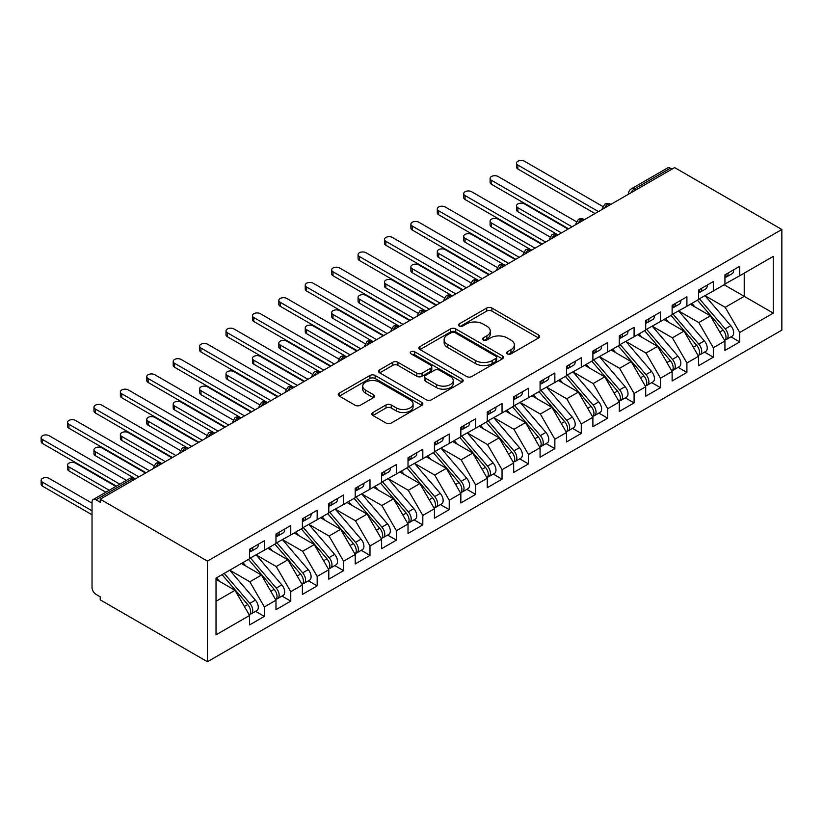 <?xml version="1.0" encoding="UTF-8"?>
<svg xmlns="http://www.w3.org/2000/svg" width="823" height="823" viewBox="0 0 823 823"><rect width="100%" height="100%" fill="white"/><g stroke="black" fill="none" stroke-linecap="round" stroke-linejoin="round"><path stroke-width="1.23" d="M507.4 353.869A2.562 1.481 0 0 0 511.032 353.869L538.571 337.965A3.662 2.119 0 0 0 539.641 336.473A3.662 2.119 0 0 0 538.571 334.971L491.907 308.039A3.662 2.119 0 0 0 486.722 308.039L459.183 323.933A2.562 1.481 0 0 0 458.432 324.982A2.562 1.481 0 0 0 459.183 326.031A2.562 1.481 0 0 0 462.814 326.031L466.374 323.974A11.728 6.769 0 0 1 482.967 323.974L486.856 326.217A11.728 6.769 0 0 1 490.292 331.011A11.728 6.769 0 0 1 486.856 335.794L483.286 337.852A2.562 1.481 0 0 0 482.535 338.901A2.562 1.481 0 0 0 483.286 339.95A2.562 1.481 0 0 0 486.918 339.95L490.487 337.893A11.728 6.769 0 0 1 507.071 337.893L510.96 340.136A11.728 6.769 0 0 1 514.396 344.93A11.728 6.769 0 0 1 510.96 349.713L507.4 351.771A2.562 1.481 0 0 0 506.649 352.82A2.562 1.481 0 0 0 507.4 353.869L507.4 351.771M372.922 412.498A3.662 2.119 0 0 0 371.852 414A3.662 2.119 0 0 0 372.922 415.492L386.018 423.053A3.662 2.119 0 0 0 391.203 423.053L421.788 405.389A3.662 2.119 0 0 0 422.857 403.898A3.662 2.119 0 0 0 421.788 402.396L375.123 375.463A3.662 2.119 0 0 0 369.939 375.463L339.354 393.116A3.662 2.119 0 0 0 338.284 394.618A3.662 2.119 0 0 0 339.354 396.11L355.166 405.245A3.662 2.119 0 0 0 360.351 405.245L373.447 397.684A3.662 2.119 0 0 0 374.516 396.192A3.662 2.119 0 0 0 373.447 394.69L365.597 390.164A9.804 5.658 0 0 1 362.727 386.162A9.804 5.658 0 0 1 368.786 380.926A9.804 5.658 0 0 1 379.465 382.16L410.183 399.896A9.804 5.658 0 0 1 413.064 403.898A9.804 5.658 0 0 1 407.004 409.124A9.804 5.658 0 0 1 396.316 407.899L391.203 404.947A3.662 2.119 0 0 0 386.018 404.947L372.922 412.498L372.922 415.492M674.623 167.583L781.85 229.483L207.447 561.111L100.221 499.211L674.623 167.583M466.631 376.502A3.662 2.119 0 0 0 471.816 376.502L502.411 358.849A3.662 2.119 0 0 0 503.481 357.347A3.662 2.119 0 0 0 502.411 355.855L455.747 328.912A3.662 2.119 0 0 0 450.562 328.912L419.977 346.576A3.662 2.119 0 0 0 418.897 348.067A3.662 2.119 0 0 0 419.977 349.569L466.631 376.502M412.056 354.425A2.562 1.481 0 0 1 414.658 354.785L414.658 351.74L462.094 379.125A3.662 2.119 0 0 1 463.174 380.627A3.662 2.119 0 0 1 462.094 382.119L431.509 399.783A3.662 2.119 0 0 1 426.324 399.783L379.66 372.84L379.66 369.846A3.662 2.119 0 0 0 378.59 371.348A3.662 2.119 0 0 0 379.66 372.84M379.66 369.846L392.756 362.285A3.662 2.119 0 0 1 397.941 362.285L416.86 373.21A3.662 2.119 0 0 0 422.045 373.21L430.727 368.2A3.662 2.119 0 0 0 431.808 366.708A3.662 2.119 0 0 0 430.727 365.206L411.027 353.828A2.562 1.481 0 0 1 410.276 352.789A2.562 1.481 0 0 1 411.86 351.421A2.562 1.481 0 0 1 414.658 351.74M100.221 499.211L100.221 502.256L95.993 499.818A5.607 3.23 -120 0 0 93.194 499.54A5.607 3.23 -120 0 0 92.032 502.102L92.032 587.488A5.607 3.23 -120 0 0 95.993 594.35L100.221 596.798L100.221 599.844L207.447 661.743L207.447 561.111M207.447 661.743L781.85 330.116L781.85 229.483M724.147 284.758L773.27 313.121L773.27 256.395L739.723 275.756L739.723 266.302L724.94 274.841L724.94 284.295L713.315 291.003L713.315 281.559L698.532 290.097L698.532 299.541L686.907 306.259L686.907 296.805L672.124 305.343L672.124 314.798L660.499 321.505L660.499 312.051L645.705 320.589L645.705 330.044L634.091 336.751L634.091 327.297L619.297 335.835L619.297 345.29L607.683 351.997L607.683 342.543L592.889 351.082L592.889 360.536L581.275 367.243L581.275 357.789L566.481 366.328L566.481 375.782L554.856 382.489L554.856 373.035L540.073 381.574L540.073 391.028L528.448 397.735L528.448 388.281L513.665 396.82L513.665 406.274L502.04 412.981L502.04 403.537L487.257 412.076L487.257 421.52L475.632 428.238L475.632 418.784L460.839 427.322L460.839 436.776L449.224 443.484L449.224 434.03L434.431 442.568L434.431 452.022L422.816 458.73L422.816 449.276L408.023 457.814L408.023 467.269L396.408 473.976L396.408 464.522L381.615 473.06L381.615 482.515L369.99 489.222L369.99 479.768L355.207 488.306L355.207 497.761L343.582 504.468L343.582 495.014L328.799 503.553L328.799 513.007L317.174 519.714L317.174 510.26L302.391 518.799L302.391 528.253L290.766 534.96L290.766 525.516L275.972 534.055L275.972 543.499L264.358 550.217L264.358 540.762L249.564 549.301L249.564 558.755L216.027 578.116L216.027 634.831L249.564 615.47L235.039 590.317L216.027 579.33M773.27 313.121L739.723 332.482L725.197 307.318L705.126 295.735M730.947 336.864L739.723 341.936L739.723 332.482M739.723 341.936L724.94 350.475L724.94 341.02L713.315 347.728L698.789 322.575L678.718 310.981M704.539 352.11L713.315 357.182L713.315 347.728M713.315 357.182L698.532 365.721L698.532 356.266L686.907 362.974L672.381 337.821L652.31 326.227M678.131 367.356L686.907 372.428L686.907 362.974M686.907 372.428L672.124 380.967L672.124 371.512L660.499 378.22L645.973 353.067L625.902 341.473L651.538 371.42L645.993 374.619A7.469 4.31 60 0 1 648.874 381.728A7.469 4.31 60 0 1 647.331 385.143A7.469 4.31 60 0 1 646.127 385.493M651.723 382.613L660.499 387.674L660.499 378.22M660.499 387.674L645.705 396.213L645.705 386.759L634.091 393.466L619.565 368.313L599.494 356.719M625.315 397.859L634.091 402.92L634.091 393.466M634.091 402.92L619.297 411.459L619.297 402.005L607.683 408.722L593.157 383.559L573.086 371.975L598.722 401.912L593.177 405.122A7.469 4.31 60 0 1 596.058 412.22A7.469 4.31 60 0 1 594.515 415.636A7.469 4.31 60 0 1 593.301 415.985M598.897 413.105L607.683 418.166L607.683 408.722M607.683 418.166L592.889 426.705L592.889 417.261L581.275 423.968L566.749 398.805L546.678 387.221M572.489 428.351L581.275 433.423L581.275 423.968M581.275 433.423L566.481 441.961L566.481 432.507L554.856 439.215L540.341 414.051L520.259 402.468M546.081 443.597L554.856 448.669L554.856 439.215M554.856 448.669L540.073 457.207L540.073 447.753L528.448 454.461L513.922 429.297L493.851 417.714M519.673 458.843L528.448 463.915L528.448 454.461M528.448 463.915L513.665 472.453L513.665 462.999L502.04 469.707L487.514 444.554L467.443 432.96M493.265 474.089L502.04 479.161L502.04 469.707M502.04 479.161L487.257 487.7L487.257 478.245L475.632 484.953L461.106 459.8L441.035 448.206L466.672 478.153L461.127 481.352A7.469 4.31 60 0 1 464.007 488.451A7.469 4.31 60 0 1 462.464 491.876A7.469 4.31 60 0 1 461.261 492.216M466.857 489.335L475.632 494.407L475.632 484.953M475.632 494.407L460.839 502.946L460.839 493.491L449.224 500.199L434.698 475.046L414.627 463.452M440.449 504.592L449.224 509.653L449.224 500.199M449.224 509.653L434.431 518.192L434.431 508.737L422.816 515.445L408.29 490.292L388.219 478.698M414.031 519.838L422.816 524.899L422.816 515.445M422.816 524.899L408.023 533.438L408.023 523.984L396.408 530.701L381.882 505.538L361.811 493.954M387.623 535.084L396.408 540.145L396.408 530.701M396.408 540.145L381.615 548.684L381.615 539.24L369.99 545.947L355.474 520.784L335.393 509.2M361.215 550.33L369.99 555.402L369.99 545.947M369.99 555.402L355.207 563.94L355.207 554.486L343.582 561.193L329.056 536.03L308.985 524.446M334.807 565.576L343.582 570.648L343.582 561.193M343.582 570.648L328.799 579.186L328.799 569.732L317.174 576.439L302.648 551.276L282.577 539.693M308.399 580.822L317.174 585.894L317.174 576.439M317.174 585.894L302.391 594.432L302.391 584.978L290.766 591.686L276.24 566.522L256.169 554.939L281.805 584.886L276.261 588.085A7.469 4.31 60 0 1 279.141 595.183A7.469 4.31 60 0 1 277.598 598.609A7.469 4.31 60 0 1 276.394 598.949M281.991 596.068L290.766 601.14L290.766 591.686M290.766 601.14L275.972 609.678L275.972 600.224L264.358 606.932L249.832 581.779L229.761 570.185M255.583 611.314L264.358 616.386L264.358 606.932M264.358 616.386L249.564 624.924L249.564 615.47M249.564 558.447L264.358 550.217M216.027 601.294L235.039 590.317M275.972 543.201L290.766 534.96M249.832 581.779L261.457 575.061L241.376 563.477M275.972 600.224L261.457 575.061M302.391 527.955L317.174 519.714M276.24 566.522L287.865 559.815L267.794 548.231M302.391 584.978L287.865 559.815M328.799 512.708L343.582 504.468M302.648 551.276L314.273 544.569L294.202 532.985M328.799 569.732L314.273 544.569M355.207 497.452L369.99 489.222M329.056 536.03L340.681 529.323L320.61 517.739M355.207 554.486L340.681 529.323M381.615 482.206L396.408 473.976M355.474 520.784L367.089 514.077L347.018 502.493M381.615 539.24L367.089 514.077M408.023 466.96L422.816 458.73M381.882 505.538L393.497 498.831L373.426 487.237M408.023 523.984L393.497 498.831M434.431 451.714L449.224 443.484M408.29 490.292L419.905 483.585L399.834 471.991M434.431 508.737L419.905 483.585M460.839 436.468L475.632 428.238M434.698 475.046L446.313 468.338L426.242 456.744M460.839 493.491L446.313 468.338M487.257 421.222L502.04 412.981M461.106 459.8L472.731 453.082L452.66 441.498M487.257 478.245L472.731 453.082M513.665 405.976L528.448 397.735M487.514 444.554L499.139 437.836L479.068 426.252M513.665 462.999L499.139 437.836M540.073 390.73L554.856 382.489M513.922 429.297L525.547 422.59L505.476 411.006M540.073 447.753L525.547 422.59M566.481 375.473L581.275 367.243M540.341 414.051L551.955 407.344L531.884 395.76M566.481 432.507L551.955 407.344M592.889 360.227L607.683 351.997M566.749 398.805L578.363 392.098L558.292 380.514M592.889 417.261L578.363 392.098M619.297 344.981L634.091 336.751M593.157 383.559L604.771 376.852L584.7 365.258M619.297 402.005L604.771 376.852M645.705 329.735L660.499 321.505M619.565 368.313L631.179 361.606L611.108 350.012M645.705 386.759L631.179 361.606M672.124 314.489L686.907 306.259M645.973 353.067L657.598 346.36L637.527 334.766M672.124 371.512L657.598 346.36M698.532 299.243L713.315 291.003M672.381 337.821L684.006 331.103L663.935 319.519M698.532 356.266L684.006 331.103M671.99 169.106L670.406 168.19L634.152 189.115L635.737 190.031M630.984 192.777A5.607 3.23 120 0 1 634.152 189.115A5.607 3.23 60 0 0 631.354 188.837L667.597 167.913A5.607 3.23 60 0 1 670.406 168.19M724.94 283.997L739.723 275.756M725.197 307.318L744.218 296.342L744.218 273.164L773.27 256.395M698.789 322.575L710.414 315.857L690.343 304.273M724.94 341.02L710.414 315.857M609.195 205.359L607.611 204.443A5.607 3.23 -120 0 0 604.812 204.166A5.607 3.23 -120 0 0 604.751 204.207L602.138 208.939A5.607 3.23 0 0 0 602.199 209.392M582.787 220.605L581.203 219.69A5.607 3.23 -120 0 0 578.404 219.412A5.607 3.23 -120 0 0 578.343 219.453L575.73 224.185A5.607 3.23 0 0 0 575.791 224.648M556.379 235.851L554.795 234.936A5.607 3.23 -120 0 0 551.996 234.658A5.607 3.23 -120 0 0 551.924 234.699L549.322 239.431A5.607 3.23 0 0 0 549.383 239.894M529.971 251.097L528.387 250.182A5.607 3.23 -120 0 0 525.588 249.904A5.607 3.23 -120 0 0 525.516 249.945L522.914 254.677A5.607 3.23 0 0 0 522.965 255.14M503.563 266.343L501.979 265.428A5.607 3.23 -120 0 0 499.17 265.15A5.607 3.23 -120 0 0 499.108 265.191L496.506 269.923A5.607 3.23 0 0 0 496.557 270.386M477.155 281.589L475.571 280.674A5.607 3.23 -120 0 0 472.762 280.396A5.607 3.23 -120 0 0 472.7 280.437L470.098 285.17A5.607 3.23 0 0 0 470.149 285.632M450.737 296.836L449.152 295.92A5.607 3.23 -120 0 0 446.354 295.642A5.607 3.23 -120 0 0 446.292 295.683L443.69 300.426A5.607 3.23 0 0 0 443.741 300.879M424.329 312.082L422.744 311.176A5.607 3.23 -120 0 0 419.946 310.899A5.607 3.23 -120 0 0 419.884 310.929L417.271 315.672A5.607 3.23 0 0 0 417.333 316.125M397.921 327.338L396.336 326.422A5.607 3.23 -120 0 0 393.538 326.145A5.607 3.23 -120 0 0 393.476 326.186L390.863 330.918A5.607 3.23 0 0 0 390.925 331.371M371.512 342.584L369.928 341.668A5.607 3.23 -120 0 0 367.13 341.391A5.607 3.23 -120 0 0 367.058 341.432L364.455 346.164A5.607 3.23 0 0 0 364.517 346.627M345.104 357.83L343.52 356.915A5.607 3.23 -120 0 0 340.722 356.637A5.607 3.23 -120 0 0 340.65 356.678L338.047 361.41A5.607 3.23 0 0 0 338.099 361.873M318.696 373.076L317.112 372.161A5.607 3.23 -120 0 0 314.304 371.883A5.607 3.23 -120 0 0 314.242 371.924L311.639 376.656A5.607 3.23 0 0 0 311.691 377.119M292.288 388.322L290.704 387.407A5.607 3.23 -120 0 0 287.896 387.129A5.607 3.23 -120 0 0 287.834 387.17L285.231 391.902A5.607 3.23 0 0 0 285.283 392.365M265.88 403.568L264.286 402.653A5.607 3.23 -120 0 0 261.488 402.375A5.607 3.23 -120 0 0 261.426 402.416L258.823 407.148A5.607 3.23 0 0 0 258.875 407.611M239.462 418.814L237.878 417.899A5.607 3.23 -120 0 0 235.08 417.621A5.607 3.23 -120 0 0 235.018 417.662L232.405 422.405A5.607 3.23 0 0 0 232.467 422.857M213.054 434.06L211.47 433.155A5.607 3.23 -120 0 0 208.672 432.877A5.607 3.23 -120 0 0 208.61 432.908L205.997 437.651A5.607 3.23 0 0 0 206.059 438.103M186.646 449.317L185.062 448.401A5.607 3.23 -120 0 0 182.264 448.124A5.607 3.23 -120 0 0 182.192 448.165L179.589 452.897A5.607 3.23 0 0 0 179.651 453.35M160.238 464.563L158.654 463.647A5.607 3.23 -120 0 0 155.856 463.37A5.607 3.23 -120 0 0 155.784 463.411L153.181 468.143A5.607 3.23 0 0 0 153.232 468.606M508.419 354.229L510.96 352.769A11.728 6.769 0 0 0 514.396 347.975L514.396 344.93M490.292 331.011L490.292 334.056A11.728 6.769 0 0 1 486.856 338.85L484.315 340.311M538.52 337.996L491.907 311.084A3.662 2.119 0 0 0 486.722 311.084L460.211 326.392M502.359 358.879L455.747 331.967A3.662 2.119 0 0 0 450.562 331.967L420.018 349.6M495.93 358.396A2.562 1.481 0 0 0 496.681 357.347A2.562 1.481 0 0 0 495.93 356.297L454.965 332.657A2.562 1.481 0 0 0 451.343 332.657L447.578 334.827A11.728 6.769 0 0 0 444.142 339.611A11.728 6.769 0 0 0 447.578 344.405L475.581 360.567A11.728 6.769 0 0 0 492.164 360.567L495.93 358.396L495.93 361.451A2.562 1.481 0 0 0 496.681 360.402L496.681 357.347M444.142 339.611L444.142 342.666A11.728 6.769 0 0 0 447.578 347.45L447.578 344.405M495.93 361.451L492.164 363.622A11.728 6.769 0 0 1 475.581 363.622L447.578 347.45M379.712 372.87L392.756 365.34L392.756 362.285M431.808 366.708L431.808 369.753A3.662 2.119 0 0 1 430.727 371.245L422.045 376.265A3.662 2.119 0 0 1 416.86 376.265L397.941 365.34A3.662 2.119 0 0 0 392.756 365.34M414.658 354.785L462.053 382.15M436.499 384.547A9.804 5.658 0 0 0 447.187 385.781A9.804 5.658 0 0 0 453.236 380.545A9.804 5.658 0 0 0 450.366 376.543L439.544 370.299A3.662 2.119 0 0 0 434.359 370.299L425.676 375.309A3.662 2.119 0 0 0 424.606 376.811A3.662 2.119 0 0 0 425.676 378.302L436.499 384.547L436.499 387.602A9.804 5.658 0 0 0 447.187 388.826A9.804 5.658 0 0 0 453.236 383.6L453.236 380.545M424.606 376.811L424.606 379.856A3.662 2.119 0 0 0 425.676 381.347L425.676 378.302M436.499 387.602L425.676 381.347M413.064 403.898L413.064 406.943A9.804 5.658 0 0 1 407.004 412.179A9.804 5.658 0 0 1 396.316 410.944L391.203 407.992A3.662 2.119 0 0 0 386.018 407.992L372.973 415.522M362.727 386.162L362.727 389.207A9.804 5.658 0 0 0 365.597 393.209L365.597 390.164M373.395 397.715L365.597 393.209M421.736 405.42L375.123 378.508A3.662 2.119 0 0 0 369.939 378.508L339.405 396.141M699.55 298.955L725.228 328.881A7.469 4.31 60 0 1 728.108 335.979A7.469 4.31 60 0 1 726.555 339.405L732.11 336.196A7.469 4.31 -120 0 0 733.653 332.78A7.469 4.31 -120 0 0 730.773 325.682L705.095 295.755M726.555 339.405A7.469 4.31 60 0 1 725.351 339.745M697.441 300.179L723.108 330.105A7.469 4.31 60 0 1 725.989 337.204A7.469 4.31 60 0 1 724.641 340.496M517.883 207.756L517.883 211.717A4.671 2.695 180 0 1 516.525 209.814L516.525 205.853A4.671 2.695 0 0 0 517.883 207.756L561.461 232.919M568.065 229.103L524.488 203.95A4.671 2.695 0 0 0 519.406 203.363A4.671 2.695 0 0 0 516.525 205.853M694.931 306.928L691.896 303.378M517.883 211.717L557.593 234.658A5.607 3.23 120 0 0 554.795 234.936A5.607 3.23 120 0 0 551.76 238.516M724.94 277.752A7.469 4.31 -120 0 0 725.989 274.697A7.469 4.31 -120 0 0 725.979 274.244M725.351 277.248A7.469 4.31 -120 0 0 726.555 276.898A7.469 4.31 -120 0 0 728.108 273.483A7.469 4.31 -120 0 0 728.088 273.02M733.643 269.821A7.469 4.31 60 0 1 733.653 270.273A7.469 4.31 60 0 1 732.11 273.699L726.555 276.898M602.734 206.429L524.488 161.257A4.671 2.695 -0 0 0 519.406 160.67A4.671 2.695 -0 0 0 516.525 163.16A4.671 2.695 -0 0 0 517.883 165.063L517.883 169.024A4.671 2.695 180 0 1 516.525 167.12L516.525 163.16M594.998 213.548L517.883 169.024M598.434 211.573L517.883 165.063M673.142 314.201L698.809 344.127A7.469 4.31 60 0 1 701.7 351.226A7.469 4.31 60 0 1 700.147 354.651L705.692 351.442A7.469 4.31 -120 0 0 707.245 348.026A7.469 4.31 -120 0 0 704.354 340.928L678.687 311.001M700.147 354.651A7.469 4.31 60 0 1 698.943 354.991M671.033 315.425L696.7 345.351A7.469 4.31 60 0 1 699.581 352.45A7.469 4.31 60 0 1 698.223 355.742M491.475 223.002L491.475 226.973A4.671 2.695 180 0 1 490.107 225.06L490.107 221.099A4.671 2.695 0 0 0 491.475 223.002L535.053 248.165M541.657 244.349L498.08 219.196A4.671 2.695 0 0 0 492.998 218.609A4.671 2.695 0 0 0 490.107 221.099M668.523 322.174L665.478 318.624M491.475 226.973L531.185 249.904A5.607 3.23 120 0 0 528.387 250.182A5.607 3.23 120 0 0 525.341 253.762M646.734 329.447L672.401 359.373A7.469 4.31 60 0 1 675.292 366.472A7.469 4.31 60 0 1 673.739 369.897L679.284 366.698A7.469 4.31 -120 0 0 680.837 363.272A7.469 4.31 -120 0 0 677.946 356.174L652.279 326.247M673.739 369.897A7.469 4.31 60 0 1 672.535 370.237M644.615 330.671L670.292 360.597A7.469 4.31 60 0 1 673.173 367.696A7.469 4.31 60 0 1 671.815 370.998M465.067 238.248L465.067 242.219A4.671 2.695 180 0 1 463.699 240.306L463.699 236.345A4.671 2.695 0 0 0 465.067 238.248L508.645 263.411M515.249 259.595L471.672 234.442A4.671 2.695 0 0 0 466.579 233.855A4.671 2.695 0 0 0 463.699 236.345M642.115 337.42L639.07 333.871M465.067 242.219L504.777 265.15A5.607 3.23 120 0 0 501.979 265.428A5.607 3.23 120 0 0 498.933 269.018M647.331 385.143L652.876 381.944A7.469 4.31 -120 0 0 654.429 378.518A7.469 4.31 -120 0 0 651.538 371.42M618.207 345.917L643.884 375.844A7.469 4.31 60 0 1 646.765 382.942A7.469 4.31 60 0 1 645.407 386.244M438.659 253.494L438.659 257.465A4.671 2.695 180 0 1 437.291 255.562L437.291 251.591A4.671 2.695 0 0 0 438.659 253.494L482.237 278.658M488.831 274.841L445.264 249.688A4.671 2.695 0 0 0 440.171 249.102A4.671 2.695 0 0 0 437.291 251.591M615.707 352.666L612.662 349.117M438.659 257.465L478.369 280.396A5.607 3.23 120 0 0 475.571 280.674A5.607 3.23 120 0 0 472.525 284.264M620.326 344.693L645.993 374.619M593.908 359.949L619.585 389.876A7.469 4.31 60 0 1 622.466 396.974A7.469 4.31 60 0 1 620.923 400.389L626.468 397.19A7.469 4.31 -120 0 0 628.011 393.764A7.469 4.31 -120 0 0 625.13 386.666L599.463 356.74M620.923 400.389A7.469 4.31 60 0 1 619.709 400.739M591.799 361.163L617.476 391.09A7.469 4.31 60 0 1 620.357 398.188A7.469 4.31 60 0 1 618.999 401.49M412.251 268.751L412.251 272.711A4.671 2.695 180 0 1 410.883 270.808L410.883 266.837A4.671 2.695 0 0 0 412.251 268.751L455.829 293.904M462.423 290.097L418.856 264.934A4.671 2.695 0 0 0 413.763 264.348A4.671 2.695 0 0 0 410.883 266.837M589.299 367.912L586.254 364.363M412.251 272.711L451.961 295.642A5.607 3.23 120 0 0 449.152 295.92A5.607 3.23 120 0 0 446.117 299.51M698.532 292.998A7.469 4.31 -120 0 0 699.581 289.943A7.469 4.31 -120 0 0 699.571 289.49M698.943 292.494A7.469 4.31 -120 0 0 700.147 292.144A7.469 4.31 -120 0 0 701.7 288.729A7.469 4.31 -120 0 0 701.68 288.266M707.224 285.067A7.469 4.31 60 0 1 707.245 285.53A7.469 4.31 60 0 1 705.692 288.945L700.147 292.144M576.326 221.675L498.08 176.503A4.671 2.695 -0 0 0 492.998 175.916A4.671 2.695 -0 0 0 490.107 178.406A4.671 2.695 -0 0 0 491.475 180.309L491.475 184.28A4.671 2.695 180 0 1 490.107 182.367L490.107 178.406M568.59 228.794L491.475 184.28M572.026 226.819L491.475 180.309M672.124 308.244A7.469 4.31 -120 0 0 673.173 305.189A7.469 4.31 -120 0 0 673.163 304.736M672.535 307.74A7.469 4.31 -120 0 0 673.739 307.391A7.469 4.31 -120 0 0 675.292 303.975A7.469 4.31 -120 0 0 675.272 303.522M680.816 300.313A7.469 4.31 60 0 1 680.837 300.776A7.469 4.31 60 0 1 679.284 304.191L673.739 307.391M549.918 236.921L471.672 191.749A4.671 2.695 -0 0 0 466.579 191.162A4.671 2.695 -0 0 0 463.699 193.652A4.671 2.695 -0 0 0 465.067 195.555L465.067 199.526A4.671 2.695 180 0 1 463.699 197.613L463.699 193.652M542.182 244.04L465.067 199.526M545.618 242.065L465.067 195.555M645.705 323.49A7.469 4.31 -120 0 0 646.765 320.445A7.469 4.31 -120 0 0 646.755 319.982M646.127 322.986A7.469 4.31 -120 0 0 647.331 322.637A7.469 4.31 -120 0 0 648.874 319.221A7.469 4.31 -120 0 0 648.863 318.768M654.408 315.559A7.469 4.31 60 0 1 654.429 316.022A7.469 4.31 60 0 1 652.876 319.437L647.331 322.637M523.51 252.167L445.264 206.995A4.671 2.695 -0 0 0 440.171 206.408A4.671 2.695 -0 0 0 437.291 208.898A4.671 2.695 -0 0 0 438.659 210.801L438.659 214.772A4.671 2.695 180 0 1 437.291 212.869L437.291 208.898M515.774 259.296L438.659 214.772M519.21 257.311L438.659 210.801M619.297 338.737A7.469 4.31 -120 0 0 620.357 335.691A7.469 4.31 -120 0 0 620.347 335.228M619.709 338.232A7.469 4.31 -120 0 0 620.923 337.893A7.469 4.31 -120 0 0 622.466 334.467A7.469 4.31 -120 0 0 622.455 334.015M628 330.815A7.469 4.31 60 0 1 628.011 331.268A7.469 4.31 60 0 1 626.468 334.683L620.923 337.893M497.092 267.413L418.856 222.241A4.671 2.695 -0 0 0 413.763 221.654A4.671 2.695 -0 0 0 410.883 224.144A4.671 2.695 -0 0 0 412.251 226.058L412.251 230.018A4.671 2.695 180 0 1 410.883 228.115L410.883 224.144M489.366 274.543L412.251 230.018M492.802 272.557L412.251 226.058M594.515 415.636L600.06 412.436A7.469 4.31 -120 0 0 601.603 409.021A7.469 4.31 -120 0 0 598.722 401.912M565.391 376.409L591.058 406.336A7.469 4.31 60 0 1 593.949 413.434A7.469 4.31 60 0 1 592.591 416.736M385.843 283.997L385.843 287.957A4.671 2.695 180 0 1 384.475 286.054L384.475 282.083A4.671 2.695 0 0 0 385.843 283.997L429.411 309.15M436.015 305.343L392.448 280.18A4.671 2.695 0 0 0 387.355 279.594A4.671 2.695 0 0 0 384.475 282.083M562.891 383.158L559.846 379.619M385.843 287.957L425.985 311.135M567.5 375.195L593.177 405.122M592.889 353.983A7.469 4.31 -120 0 0 593.949 350.937A7.469 4.31 -120 0 0 593.928 350.485M593.301 353.479A7.469 4.31 -120 0 0 594.515 353.139A7.469 4.31 -120 0 0 596.058 349.713A7.469 4.31 -120 0 0 596.047 349.261M601.592 346.061A7.469 4.31 60 0 1 601.603 346.514A7.469 4.31 60 0 1 600.06 349.929L594.515 353.139M470.684 282.659L392.448 237.487A4.671 2.695 -0 0 0 387.355 236.901A4.671 2.695 -0 0 0 384.475 239.39A4.671 2.695 -0 0 0 385.843 241.304L385.843 245.264A4.671 2.695 180 0 1 384.475 243.361L384.475 239.39M462.958 289.789L385.843 245.264M466.384 287.803L385.843 241.304M541.092 390.441L566.769 420.368A7.469 4.31 60 0 1 569.65 427.466A7.469 4.31 60 0 1 568.107 430.882L573.652 427.682A7.469 4.31 -120 0 0 575.195 424.267A7.469 4.31 -120 0 0 572.314 417.168L546.637 387.242M568.107 430.882A7.469 4.31 60 0 1 566.893 431.231M538.983 391.655L564.65 421.582A7.469 4.31 60 0 1 567.541 428.68A7.469 4.31 60 0 1 566.183 431.982M359.435 299.243L359.435 303.203A4.671 2.695 180 0 1 358.067 301.3L358.067 297.34A4.671 2.695 0 0 0 359.435 299.243L403.003 324.396M409.607 320.589L366.029 295.426A4.671 2.695 0 0 0 360.947 294.85A4.671 2.695 0 0 0 358.067 297.34M536.483 398.414L533.438 394.865M359.435 303.203L399.134 326.145A5.607 3.23 120 0 0 396.336 326.422A5.607 3.23 120 0 0 393.301 330.002M566.481 369.229A7.469 4.31 -120 0 0 567.541 366.184A7.469 4.31 -120 0 0 567.52 365.731M566.893 368.725A7.469 4.31 -120 0 0 568.107 368.385A7.469 4.31 -120 0 0 569.65 364.959A7.469 4.31 -120 0 0 569.639 364.507M575.184 361.307A7.469 4.31 60 0 1 575.195 361.76A7.469 4.31 60 0 1 573.652 365.186L568.107 368.385M444.276 297.916L366.029 252.733A4.671 2.695 -0 0 0 360.947 252.157A4.671 2.695 -0 0 0 358.067 254.646A4.671 2.695 -0 0 0 359.435 256.55L359.435 260.51A4.671 2.695 180 0 1 358.067 258.607L358.067 254.646M436.55 305.035L359.435 260.51M439.976 303.049L359.435 256.55M514.684 405.688L540.361 435.614A7.469 4.31 60 0 1 543.242 442.712A7.469 4.31 60 0 1 541.699 446.128L547.244 442.928A7.469 4.31 -120 0 0 548.787 439.513A7.469 4.31 -120 0 0 545.906 432.414L520.229 402.488M541.699 446.128A7.469 4.31 60 0 1 540.485 446.478M512.575 406.912L538.242 436.838A7.469 4.31 60 0 1 541.133 443.936A7.469 4.31 60 0 1 539.775 447.228M333.017 314.489L333.017 318.45A4.671 2.695 180 0 1 331.659 316.546L331.659 312.586A4.671 2.695 0 0 0 333.017 314.489L376.595 339.642M383.199 335.835L339.621 310.672A4.671 2.695 0 0 0 334.539 310.096A4.671 2.695 0 0 0 331.659 312.586M510.065 413.66L507.03 410.111M333.017 318.45L372.726 341.391A5.607 3.23 120 0 0 369.928 341.668A5.607 3.23 120 0 0 366.893 345.249M540.073 384.485A7.469 4.31 -120 0 0 541.133 381.43A7.469 4.31 -120 0 0 541.112 380.977M540.485 383.981A7.469 4.31 -120 0 0 541.699 383.631A7.469 4.31 -120 0 0 543.242 380.216A7.469 4.31 -120 0 0 543.231 379.753M548.776 376.553A7.469 4.31 60 0 1 548.787 377.006A7.469 4.31 60 0 1 547.244 380.432L541.699 383.631M417.868 313.162L339.621 267.979A4.671 2.695 -0 0 0 334.539 267.403A4.671 2.695 -0 0 0 331.659 269.893A4.671 2.695 -0 0 0 333.017 271.796L333.017 275.756A4.671 2.695 180 0 1 331.659 273.853L331.659 269.893M410.132 320.281L333.017 275.756M413.568 318.295L333.017 271.796M488.276 420.934L513.943 450.86A7.469 4.31 60 0 1 516.834 457.958A7.469 4.31 60 0 1 515.28 461.384L520.825 458.174A7.469 4.31 -120 0 0 522.379 454.759A7.469 4.31 -120 0 0 519.498 447.661L493.821 417.734M515.28 461.384A7.469 4.31 60 0 1 514.077 461.724M486.167 422.158L511.834 452.084A7.469 4.31 60 0 1 514.714 459.183A7.469 4.31 60 0 1 513.357 462.475M306.609 329.735L306.609 333.696A4.671 2.695 180 0 1 305.24 331.792L305.24 327.832A4.671 2.695 0 0 0 306.609 329.735L350.186 354.898M356.791 351.082L313.213 325.929A4.671 2.695 0 0 0 308.131 325.342A4.671 2.695 0 0 0 305.24 327.832M483.657 428.906L480.611 425.357M306.609 333.696L346.318 356.637A5.607 3.23 120 0 0 343.52 356.915A5.607 3.23 120 0 0 340.485 360.495M513.665 399.731A7.469 4.31 -120 0 0 514.714 396.676A7.469 4.31 -120 0 0 514.704 396.223M514.077 399.227A7.469 4.31 -120 0 0 515.28 398.877A7.469 4.31 -120 0 0 516.834 395.462A7.469 4.31 -120 0 0 516.813 394.999M522.358 391.799A7.469 4.31 60 0 1 522.379 392.252A7.469 4.31 60 0 1 520.825 395.678L515.28 398.877M391.46 328.408L313.213 283.235A4.671 2.695 -0 0 0 308.131 282.649A4.671 2.695 -0 0 0 305.24 285.139A4.671 2.695 -0 0 0 306.609 287.042L306.609 291.003A4.671 2.695 180 0 1 305.24 289.099L305.24 285.139M383.724 335.527L306.609 291.003M387.16 333.552L306.609 287.042M461.868 436.18L487.535 466.106A7.469 4.31 60 0 1 490.426 473.204A7.469 4.31 60 0 1 488.872 476.63L494.417 473.42A7.469 4.31 -120 0 0 495.971 470.005A7.469 4.31 -120 0 0 493.08 462.907L467.413 432.98M488.872 476.63A7.469 4.31 60 0 1 487.669 476.97M459.748 437.404L485.426 467.33A7.469 4.31 60 0 1 488.306 474.429A7.469 4.31 60 0 1 486.949 477.721M280.201 344.981L280.201 348.952A4.671 2.695 180 0 1 278.832 347.039L278.832 343.078A4.671 2.695 0 0 0 280.201 344.981L323.778 370.144M330.383 366.328L286.805 341.175A4.671 2.695 0 0 0 281.713 340.588A4.671 2.695 0 0 0 278.832 343.078M457.249 444.153L454.203 440.603M280.201 348.952L320.342 372.119M487.257 414.977A7.469 4.31 -120 0 0 488.306 411.922A7.469 4.31 -120 0 0 488.296 411.469M487.669 414.473A7.469 4.31 -120 0 0 488.872 414.123A7.469 4.31 -120 0 0 490.426 410.708A7.469 4.31 -120 0 0 490.405 410.245M495.95 407.046A7.469 4.31 60 0 1 495.971 407.508A7.469 4.31 60 0 1 494.417 410.924L488.872 414.123M365.052 343.654L286.805 298.482A4.671 2.695 -0 0 0 281.713 297.895A4.671 2.695 -0 0 0 278.832 300.385A4.671 2.695 -0 0 0 280.201 302.288L280.201 306.259A4.671 2.695 180 0 1 278.832 304.345L278.832 300.385M357.316 350.773L280.201 306.259M360.752 348.798L280.201 302.288M462.464 491.876L468.009 488.677A7.469 4.31 -120 0 0 469.563 485.251A7.469 4.31 -120 0 0 466.672 478.153M433.34 452.65L459.018 482.576A7.469 4.31 60 0 1 461.898 489.675A7.469 4.31 60 0 1 460.541 492.977M253.793 360.227L253.793 364.198A4.671 2.695 180 0 1 252.424 362.285L252.424 358.324A4.671 2.695 0 0 0 253.793 360.227L297.37 385.39M303.975 381.574L260.397 356.421A4.671 2.695 0 0 0 255.305 355.834A4.671 2.695 0 0 0 252.424 358.324M430.841 459.399L427.795 455.849M253.793 364.198L293.502 387.129A5.607 3.23 120 0 0 290.704 387.407A5.607 3.23 120 0 0 287.659 390.997M435.46 451.426L461.127 481.352M460.839 430.223A7.469 4.31 -120 0 0 461.898 427.168A7.469 4.31 -120 0 0 461.888 426.715M461.261 429.719A7.469 4.31 -120 0 0 462.464 429.369A7.469 4.31 -120 0 0 464.007 425.954A7.469 4.31 -120 0 0 463.997 425.501M469.542 422.292A7.469 4.31 60 0 1 469.563 422.755A7.469 4.31 60 0 1 468.009 426.17L462.464 429.369M338.644 358.9L260.397 313.728A4.671 2.695 -0 0 0 255.305 313.141A4.671 2.695 -0 0 0 252.424 315.631A4.671 2.695 -0 0 0 253.793 317.534L253.793 321.505A4.671 2.695 180 0 1 252.424 319.591L252.424 315.631M330.908 366.019L253.793 321.505M334.344 364.044L253.793 317.534M409.052 466.672L434.719 496.598A7.469 4.31 60 0 1 437.599 503.707A7.469 4.31 60 0 1 436.056 507.122L441.601 503.923A7.469 4.31 -120 0 0 443.144 500.497A7.469 4.31 -120 0 0 440.264 493.399L414.597 463.472M436.056 507.122A7.469 4.31 60 0 1 434.842 507.472M406.932 467.896L432.61 497.822A7.469 4.31 60 0 1 435.49 504.921A7.469 4.31 60 0 1 434.133 508.223M227.385 375.473L227.385 379.444A4.671 2.695 180 0 1 226.016 377.541L226.016 373.57A4.671 2.695 0 0 0 227.385 375.473L270.962 400.636M277.557 396.82L233.989 371.667A4.671 2.695 0 0 0 228.897 371.08A4.671 2.695 0 0 0 226.016 373.57M404.432 474.645L401.387 471.095M227.385 379.444L267.094 402.375A5.607 3.23 120 0 0 264.286 402.653A5.607 3.23 120 0 0 261.251 406.243M434.431 445.469A7.469 4.31 -120 0 0 435.49 442.424A7.469 4.31 -120 0 0 435.48 441.961M434.842 444.965A7.469 4.31 -120 0 0 436.056 444.615A7.469 4.31 -120 0 0 437.599 441.2A7.469 4.31 -120 0 0 437.589 440.747M443.134 437.538A7.469 4.31 60 0 1 443.144 438.001A7.469 4.31 60 0 1 441.601 441.416L436.056 444.615M312.236 374.146L233.989 328.974A4.671 2.695 -0 0 0 228.897 328.387A4.671 2.695 -0 0 0 226.016 330.877A4.671 2.695 -0 0 0 227.385 332.78L227.385 336.751A4.671 2.695 180 0 1 226.016 334.848L226.016 330.877M304.5 381.275L227.385 336.751M307.936 379.29L227.385 332.78M382.633 481.928L408.311 511.855A7.469 4.31 60 0 1 411.191 518.953A7.469 4.31 60 0 1 409.648 522.368L415.193 519.169A7.469 4.31 -120 0 0 416.736 515.743A7.469 4.31 -120 0 0 413.856 508.645L388.178 478.719M409.648 522.368A7.469 4.31 60 0 1 408.434 522.718M380.524 483.142L406.192 513.068A7.469 4.31 60 0 1 409.082 520.167A7.469 4.31 60 0 1 407.724 523.469M200.977 390.73L200.977 394.69A4.671 2.695 180 0 1 199.608 392.787L199.608 388.816A4.671 2.695 0 0 0 200.977 390.73L244.544 415.882M251.149 412.076L207.581 386.913A4.671 2.695 0 0 0 202.489 386.326A4.671 2.695 0 0 0 199.608 388.816M378.024 489.891L374.979 486.342M200.977 394.69L241.118 417.868M408.023 460.715A7.469 4.31 -120 0 0 409.082 457.67A7.469 4.31 -120 0 0 409.062 457.207M408.434 460.211A7.469 4.31 -120 0 0 409.648 459.872A7.469 4.31 -120 0 0 411.191 456.446A7.469 4.31 -120 0 0 411.181 455.993M416.726 452.794A7.469 4.31 60 0 1 416.736 453.247A7.469 4.31 60 0 1 415.193 456.662L409.648 459.872M285.818 389.392L207.581 344.22A4.671 2.695 -0 0 0 202.489 343.633A4.671 2.695 -0 0 0 199.608 346.123A4.671 2.695 -0 0 0 200.977 348.036L200.977 351.997A4.671 2.695 180 0 1 199.608 350.094L199.608 346.123M278.092 396.521L200.977 351.997M281.528 394.536L200.977 348.036M356.225 497.174L381.903 527.101A7.469 4.31 60 0 1 384.783 534.199A7.469 4.31 60 0 1 383.24 537.614L388.785 534.415A7.469 4.31 -120 0 0 390.328 531A7.469 4.31 -120 0 0 387.448 523.891L361.77 493.965M383.24 537.614A7.469 4.31 60 0 1 382.026 537.964M354.116 498.388L379.784 528.315A7.469 4.31 60 0 1 382.674 535.413A7.469 4.31 60 0 1 381.316 538.715M174.569 405.976L174.569 409.936A4.671 2.695 180 0 1 173.2 408.033L173.2 404.062A4.671 2.695 0 0 0 174.569 405.976L218.136 431.129M224.741 427.322L181.163 402.159A4.671 2.695 0 0 0 176.081 401.573A4.671 2.695 0 0 0 173.2 404.062M351.616 505.137L348.571 501.598M174.569 409.936L214.268 432.877A5.607 3.23 120 0 0 211.47 433.155A5.607 3.23 120 0 0 208.435 436.735M381.615 475.961A7.469 4.31 -120 0 0 382.674 472.916A7.469 4.31 -120 0 0 382.654 472.464M382.026 475.457A7.469 4.31 -120 0 0 383.24 475.118A7.469 4.31 -120 0 0 384.783 471.692A7.469 4.31 -120 0 0 384.773 471.24M390.318 468.04A7.469 4.31 60 0 1 390.328 468.493A7.469 4.31 60 0 1 388.785 471.908L383.24 475.118M259.41 404.638L181.163 359.466A4.671 2.695 -0 0 0 176.081 358.879A4.671 2.695 -0 0 0 173.2 361.369A4.671 2.695 -0 0 0 174.569 363.282L174.569 367.243A4.671 2.695 180 0 1 173.2 365.34L173.2 361.369M251.684 411.767L174.569 367.243M255.109 409.782L174.569 363.282M329.817 512.42L355.495 542.347A7.469 4.31 60 0 1 358.375 549.445A7.469 4.31 60 0 1 356.832 552.861L362.377 549.661A7.469 4.31 -120 0 0 363.92 546.246A7.469 4.31 -120 0 0 361.04 539.147L335.362 509.221M356.832 552.861A7.469 4.31 60 0 1 355.618 553.21M327.708 513.634L353.376 543.561A7.469 4.31 60 0 1 356.266 550.659A7.469 4.31 60 0 1 354.908 553.961M148.15 421.222L148.15 425.182A4.671 2.695 180 0 1 146.792 423.279L146.792 419.319A4.671 2.695 0 0 0 148.15 421.222L191.728 446.375M198.333 442.568L154.755 417.405A4.671 2.695 0 0 0 149.673 416.829A4.671 2.695 0 0 0 146.792 419.319M325.198 520.393L322.163 516.844M148.15 425.182L187.86 448.124A5.607 3.23 120 0 0 185.062 448.401A5.607 3.23 120 0 0 182.027 451.981M355.207 491.208A7.469 4.31 -120 0 0 356.266 488.162A7.469 4.31 -120 0 0 356.246 487.71M355.618 490.703A7.469 4.31 -120 0 0 356.832 490.364A7.469 4.31 -120 0 0 358.375 486.938A7.469 4.31 -120 0 0 358.365 486.486M363.91 483.286A7.469 4.31 60 0 1 363.92 483.739A7.469 4.31 60 0 1 362.377 487.165L356.832 490.364M233.002 419.895L154.755 374.712A4.671 2.695 -0 0 0 149.673 374.136A4.671 2.695 -0 0 0 146.792 376.625A4.671 2.695 -0 0 0 148.15 378.529L148.15 382.489A4.671 2.695 180 0 1 146.792 380.586L146.792 376.625M225.265 427.014L148.15 382.489M228.701 425.028L148.15 378.529M303.409 527.666L329.077 557.593A7.469 4.31 60 0 1 331.967 564.691A7.469 4.31 60 0 1 330.414 568.107L335.959 564.907A7.469 4.31 -120 0 0 337.512 561.492A7.469 4.31 -120 0 0 334.632 554.393L308.954 524.467M330.414 568.107A7.469 4.31 60 0 1 329.21 568.456M301.3 528.891L326.968 558.817A7.469 4.31 60 0 1 329.848 565.915A7.469 4.31 60 0 1 328.5 569.207M121.742 436.468L121.742 440.428A4.671 2.695 180 0 1 120.374 438.525L120.374 434.565A4.671 2.695 0 0 0 121.742 436.468L165.32 461.621M171.925 457.814L128.347 432.651A4.671 2.695 0 0 0 123.265 432.075A4.671 2.695 0 0 0 120.374 434.565M298.79 535.639L295.745 532.09M121.742 440.428L161.452 463.37A5.607 3.23 120 0 0 158.654 463.647A5.607 3.23 120 0 0 155.619 467.227M328.799 506.464A7.469 4.31 -120 0 0 329.848 503.409A7.469 4.31 -120 0 0 329.838 502.956M329.21 505.96A7.469 4.31 -120 0 0 330.414 505.61A7.469 4.31 -120 0 0 331.967 502.195A7.469 4.31 -120 0 0 331.947 501.732M337.492 498.532A7.469 4.31 60 0 1 337.512 498.985A7.469 4.31 60 0 1 335.959 502.411L330.414 505.61M206.594 435.141L128.347 389.958A4.671 2.695 -0 0 0 123.265 389.382A4.671 2.695 -0 0 0 120.374 391.871A4.671 2.695 -0 0 0 121.742 393.775L121.742 397.735A4.671 2.695 180 0 1 120.374 395.832L120.374 391.871M198.857 442.26L121.742 397.735M202.293 440.274L121.742 393.775M277.001 542.913L302.669 572.839A7.469 4.31 60 0 1 305.559 579.937A7.469 4.31 60 0 1 304.006 583.363L309.551 580.153A7.469 4.31 -120 0 0 311.104 576.738A7.469 4.31 -120 0 0 308.214 569.639L282.546 539.713M304.006 583.363A7.469 4.31 60 0 1 302.802 583.702M274.882 544.137L300.56 574.063A7.469 4.31 60 0 1 303.44 581.161A7.469 4.31 60 0 1 302.082 584.453M95.334 451.714L95.334 455.675A4.671 2.695 180 0 1 93.966 453.771L93.966 449.811A4.671 2.695 0 0 0 95.334 451.714L138.912 476.877M145.517 473.06L101.939 447.907A4.671 2.695 0 0 0 96.847 447.321A4.671 2.695 0 0 0 93.966 449.811M272.382 550.885L269.337 547.336M95.334 455.675L135.476 478.852M302.391 521.71A7.469 4.31 -120 0 0 303.44 518.655A7.469 4.31 -120 0 0 303.43 518.202M302.802 521.206A7.469 4.31 -120 0 0 304.006 520.856A7.469 4.31 -120 0 0 305.559 517.441A7.469 4.31 -120 0 0 305.539 516.978M311.084 513.778A7.469 4.31 60 0 1 311.104 514.231A7.469 4.31 60 0 1 309.551 517.657L304.006 520.856M180.186 450.387L101.939 405.214A4.671 2.695 -0 0 0 96.847 404.628A4.671 2.695 -0 0 0 93.966 407.118A4.671 2.695 -0 0 0 95.334 409.021L95.334 412.981A4.671 2.695 180 0 1 93.966 411.078L93.966 407.118M172.449 457.506L95.334 412.981M175.885 455.531L95.334 409.021M277.598 598.609L283.143 595.399A7.469 4.31 -120 0 0 284.696 591.984A7.469 4.31 -120 0 0 281.805 584.886M248.474 559.383L274.152 589.309A7.469 4.31 60 0 1 277.032 596.408A7.469 4.31 60 0 1 275.674 599.7M68.926 466.96L68.926 470.931A4.671 2.695 180 0 1 67.558 469.017L67.558 465.057A4.671 2.695 0 0 0 68.926 466.96L109.274 490.261M115.878 486.444L75.531 463.154A4.671 2.695 0 0 0 70.439 462.567A4.671 2.695 0 0 0 67.558 465.057M245.974 566.131L242.929 562.582M68.926 470.931L105.838 492.236M250.593 558.159L276.261 588.085M275.972 536.956A7.469 4.31 -120 0 0 277.032 533.901A7.469 4.31 -120 0 0 277.022 533.448M276.394 536.452A7.469 4.31 -120 0 0 277.598 536.102A7.469 4.31 -120 0 0 279.141 532.687A7.469 4.31 -120 0 0 279.131 532.224M284.676 529.024A7.469 4.31 60 0 1 284.696 529.487A7.469 4.31 60 0 1 283.143 532.903L277.598 536.102M153.778 465.633L75.531 420.46A4.671 2.695 -0 0 0 70.439 419.874A4.671 2.695 -0 0 0 67.558 422.364A4.671 2.695 -0 0 0 68.926 424.267L68.926 428.238A4.671 2.695 180 0 1 67.558 426.324L67.558 422.364M146.041 472.752L68.926 428.238M149.477 470.777L68.926 424.267M224.185 573.405L249.853 603.331A7.469 4.31 60 0 1 252.733 610.429A7.469 4.31 60 0 1 251.19 613.855L256.735 610.656A7.469 4.31 -120 0 0 258.278 607.23A7.469 4.31 -120 0 0 255.397 600.132L229.73 570.205M251.19 613.855A7.469 4.31 60 0 1 249.976 614.195M222.066 574.629L247.744 604.555A7.469 4.31 60 0 1 250.624 611.654A7.469 4.31 60 0 1 249.266 614.956M42.518 482.206L42.518 486.177A4.671 2.695 180 0 1 41.15 484.263L41.15 480.303A4.671 2.695 0 0 0 42.518 482.206L92.032 510.795M92.032 503.172L49.123 478.4A4.671 2.695 0 0 0 44.03 477.813A4.671 2.695 0 0 0 41.15 480.303M219.566 581.377L216.521 577.828M42.518 486.177L92.032 514.766M249.564 552.202A7.469 4.31 -120 0 0 250.624 549.147A7.469 4.31 -120 0 0 250.614 548.694M249.976 551.698A7.469 4.31 -120 0 0 251.19 551.348A7.469 4.31 -120 0 0 252.733 547.933A7.469 4.31 -120 0 0 252.723 547.48M258.268 544.27A7.469 4.31 60 0 1 258.278 544.733A7.469 4.31 60 0 1 256.735 548.149L251.19 551.348M126.444 480.344L49.123 435.706A4.671 2.695 -0 0 0 44.03 435.12A4.671 2.695 -0 0 0 41.15 437.61A4.671 2.695 -0 0 0 42.518 439.513L42.518 443.484A4.671 2.695 180 0 1 41.15 441.57L41.15 437.61M116.403 486.136L42.518 443.484M119.839 484.161L42.518 439.513M133.83 479.809L132.246 478.893L95.993 499.818M135.466 478.863L135.044 478.616A5.607 3.23 120 0 0 132.246 478.893A5.607 3.23 -120 0 0 129.437 478.616L93.194 499.54M610.841 204.413L610.419 204.166A5.607 3.23 120 0 0 607.611 204.443A5.607 3.23 120 0 0 604.576 208.024M584.433 219.659L584.001 219.412A5.607 3.23 120 0 0 581.203 219.69A5.607 3.23 120 0 0 578.168 223.27M425.975 311.135L425.553 310.899A5.607 3.23 120 0 0 422.744 311.176A5.607 3.23 120 0 0 419.709 314.756M320.332 372.13L319.91 371.883A5.607 3.23 120 0 0 317.112 372.161A5.607 3.23 120 0 0 314.067 375.741M241.108 417.868L240.686 417.621A5.607 3.23 120 0 0 237.878 417.899A5.607 3.23 120 0 0 234.843 421.489M510.96 352.769L510.96 349.713M483.286 339.95L483.286 337.852M486.856 338.85L486.856 335.794M459.183 326.031L459.183 323.933M486.722 311.084L486.722 308.039M491.907 311.084L491.907 308.039M538.571 337.965L538.571 334.971M419.977 349.569L419.977 346.576M450.562 331.967L450.562 328.912M455.747 331.967L455.747 328.912M502.411 358.849L502.411 355.855M475.581 363.622L475.581 360.567M492.164 363.622L492.164 360.567M397.941 365.34L397.941 362.285M416.86 376.265L416.86 373.21M422.045 376.265L422.045 373.21M430.727 371.245L430.727 368.2M462.094 382.119L462.094 379.125M386.018 407.992L386.018 404.947M391.203 407.992L391.203 404.947M396.316 410.944L396.316 407.899M373.447 397.684L373.447 394.69M339.354 396.11L339.354 393.116M369.939 378.508L369.939 375.463M375.123 378.508L375.123 375.463M421.788 405.389L421.788 402.396M723.108 330.105L719.755 332.039M730.773 325.682L725.228 328.881M696.7 345.351L693.347 347.285M704.354 340.928L698.809 344.127M670.292 360.597L666.939 362.531M677.946 356.174L672.401 359.373M643.884 375.844L640.52 377.778M617.476 391.09L614.112 393.034M625.13 386.666L619.585 389.876M591.058 406.336L587.704 408.28M564.65 421.582L561.296 423.526M572.314 417.168L566.769 420.368M538.242 436.838L534.888 438.772M545.906 432.414L540.361 435.614M511.834 452.084L508.48 454.018M519.498 447.661L513.943 450.86M485.426 467.33L482.072 469.264M493.08 462.907L487.535 466.106M459.018 482.576L455.654 484.51M432.61 497.822L429.246 499.756M440.264 493.399L434.719 496.598M406.192 513.068L402.838 515.013M413.856 508.645L408.311 511.855M379.784 528.315L376.43 530.259M387.448 523.891L381.903 527.101M353.376 543.561L350.022 545.505M361.04 539.147L355.495 542.347M326.968 558.817L323.614 560.751M334.632 554.393L329.077 557.593M300.56 574.063L297.206 575.997M308.214 569.639L302.669 572.839M274.152 589.309L270.788 591.243M247.744 604.555L244.38 606.489M255.397 600.132L249.853 603.331M610.419 204.166A5.607 5.607 0 0 0 604.812 204.166M631.354 188.837A5.607 5.607 0 0 0 628.556 193.693M584.001 219.412A5.607 5.607 0 0 0 578.404 219.412M557.593 234.658A5.607 5.607 0 0 0 551.996 234.658M531.185 249.904A5.607 5.607 0 0 0 525.588 249.904M504.777 265.15A5.607 5.607 0 0 0 499.17 265.15M478.369 280.396A5.607 5.607 0 0 0 472.762 280.396M451.961 295.642A5.607 5.607 0 0 0 446.354 295.642M425.553 310.899A5.607 5.607 0 0 0 419.946 310.899M399.134 326.145A5.607 5.607 0 0 0 393.538 326.145M372.726 341.391A5.607 5.607 0 0 0 367.13 341.391M346.318 356.637A5.607 5.607 0 0 0 340.722 356.637M319.91 371.883A5.607 5.607 0 0 0 314.304 371.883M293.502 387.129A5.607 5.607 0 0 0 287.896 387.129M267.094 402.375A5.607 5.607 0 0 0 261.488 402.375M240.686 417.621A5.607 5.607 0 0 0 235.08 417.621M214.268 432.877A5.607 5.607 0 0 0 208.672 432.877M187.86 448.124A5.607 5.607 0 0 0 182.264 448.124M161.452 463.37A5.607 5.607 0 0 0 155.856 463.37M135.044 478.616A5.607 5.607 0 0 0 129.437 478.616"/></g></svg>

